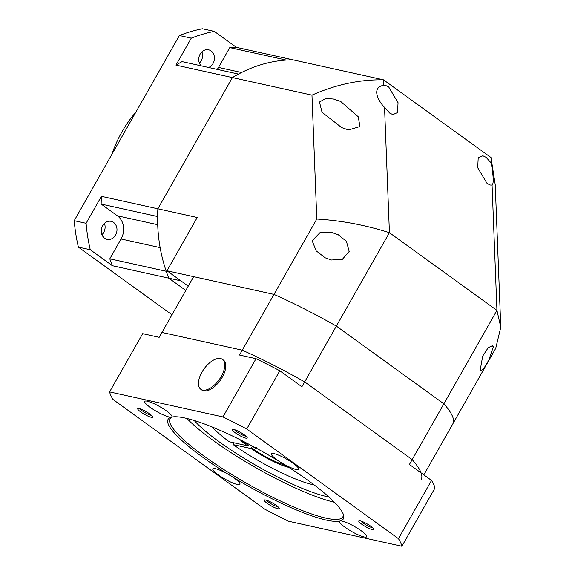 <?xml version="1.0" encoding="UTF-8"?>
<svg xmlns="http://www.w3.org/2000/svg" width="575" height="575" viewBox="0 0 575 575"><rect width="100%" height="100%" fill="white"/><g stroke="black" fill="none" stroke-linecap="round" stroke-linejoin="round"><path stroke-width="0.86" d="M113.613 222.475A9.229 7.791 -77.5 0 1 116.279 233.587A9.229 7.791 -77.5 0 1 107.144 239.373A9.229 7.791 -77.5 0 1 104.657 238.251A9.229 7.791 -77.5 0 1 101.991 227.139A9.229 7.791 -77.5 0 1 111.126 221.353A9.229 7.791 -77.5 0 1 113.613 222.475M101.948 234.672A9.229 7.791 102.5 0 0 104.434 223.423M201.128 65.823A9.229 7.791 -77.5 0 1 199.741 54.891A9.229 7.791 -77.5 0 1 208.581 49.795A9.229 7.791 -77.5 0 1 211.075 50.916A9.229 7.791 -77.5 0 1 214.338 59.743A9.229 7.791 -77.5 0 1 208.603 67.476M199.41 63.113A9.229 7.791 102.5 0 0 201.897 51.865M135.815 112.24A113.555 95.874 102.5 0 0 111.787 154.531M229.784 47.596L286.235 60.059A149.04 125.832 102.5 0 1 292.862 59.807L236.418 47.344A149.04 125.832 102.5 0 0 229.784 47.596L218.522 67.426A17.034 14.382 -77.5 0 1 217.242 69.381M236.418 47.344L214.317 31.373A167.49 141.414 102.5 0 0 191.281 38.144L175.957 65.112A149.04 125.832 102.5 0 1 182.081 61.618L238.532 74.082A149.04 125.832 102.5 0 0 232.408 77.575L157.866 208.797A149.04 125.832 102.5 0 0 157.607 216.531L101.157 204.068L117.401 215.805A17.034 14.382 -77.5 0 1 121.066 238.984L160.138 247.609M109.803 258.808L166.247 271.271A149.04 125.832 102.5 0 0 168.82 278.171L185.804 290.447L168.82 278.171L112.369 265.707A149.04 125.832 102.5 0 1 109.803 258.808L121.066 238.984M175.957 65.112L232.408 77.575L157.866 208.797L101.416 196.334A149.04 125.832 102.5 0 0 101.157 204.068M101.416 196.334L86.099 223.301A167.49 141.414 102.5 0 0 90.268 249.737L112.369 265.707M214.317 31.373L202.436 28.75A167.49 141.414 102.5 0 0 179.4 35.521L191.281 38.144M179.4 35.521L74.211 220.678A167.49 141.414 102.5 0 0 78.387 247.113L90.268 249.737M86.099 223.301L74.211 220.678M78.387 247.113L171.99 314.769M493.343 346.79L488.858 360.015L483.668 368.74L481.067 370.853L480.247 369.833L482.713 356.069L488.182 347.76L492.272 345.712L493.343 346.79M338.251 234.729L346.452 241.371L349.19 251.462L342.254 259.44L331.365 259.986L325.155 257.78L316.178 250.851L312.146 240.702L320.067 232.566L331.789 232.465L338.251 234.729M340.688 101.444L358.297 116.811L359.928 126.558L348.551 129.957L341.708 127.607L322.05 112.305L319.484 102.005L325.802 98.49L333.493 99.015L340.688 101.444M180.909 280.844L168.82 278.171A149.04 125.832 102.5 0 1 157.866 208.797L197.232 217.487L166.966 270.76L273.98 294.393L316.796 219.032L311.973 95.141L232.408 77.575A149.04 125.832 102.5 0 1 292.862 59.807L383.482 79.817L383.69 85.287L385.451 85.366L388.664 86.911L398.051 102.673L397.555 112.542L392.897 114.626L389.685 113.081L384.553 107.396L389.426 232.674L496.951 310.392L492.078 185.107L490.317 185.035L487.104 183.49L477.717 167.728L478.213 157.859L482.871 155.775L486.083 157.32L491.215 163.005C493.544 176.374 493.832 183.741 492.078 185.107M166.966 270.76L188.248 286.149M316.796 219.032C341.104 220.477 365.312 225.026 389.426 232.674L336.361 326.09A149.04 27.413 29.6 0 0 273.98 294.393L193.638 276.654L161.942 332.458L242.283 350.197L273.98 294.393A149.04 27.413 29.6 0 1 336.361 326.09L443.886 403.801A149.04 27.413 29.6 0 1 452.913 423.717L495.729 348.357L500.789 327.254L496.951 310.392L443.886 403.801A149.04 27.413 29.6 0 1 452.913 423.717L423.847 474.878M491.215 163.005L491.007 157.536L495.247 184.898L500.789 327.254M311.973 95.141C335.814 84.568 359.648 79.458 383.482 79.817L491.007 157.536M384.553 107.396C377.818 100.582 371.349 87.378 383.69 85.287M431.53 480.434A167.49 30.813 29.6 0 1 434.973 488.017L401.889 546.25L288.528 521.223A167.49 30.813 29.6 0 1 264.759 509.141L113.031 399.481A167.49 30.813 29.6 0 1 109.595 391.891L222.956 416.925L256.033 358.692A167.49 30.813 29.6 0 1 279.802 370.767L246.725 429L398.453 538.66L431.53 480.434L409.429 464.456L443.886 403.801L336.361 326.09L304.664 381.893L412.189 459.605A149.04 27.413 29.6 0 1 421.216 479.521M256.033 358.692L239.523 355.048L242.283 350.197A149.04 27.413 29.6 0 1 304.664 381.893L301.904 386.745L279.802 370.767M281.297 462.652A100.783 18.537 29.6 0 1 308.473 480.714A100.783 18.537 29.6 0 1 343.534 514.956A100.783 18.537 29.6 0 1 340.141 520.979L340.062 521A100.783 18.537 29.6 0 1 230.467 475.662L230.187 475.496A100.783 18.537 29.6 0 1 203.004 457.427A100.783 18.537 29.6 0 1 171.343 417.162L171.422 417.141A15.611 2.875 -150.4 0 0 171.889 416.825A15.611 2.875 -150.4 0 0 166.484 410.917A15.611 2.875 -150.4 0 0 152.842 403.132A15.611 2.875 -150.4 0 0 144.735 401.4A15.611 2.875 -150.4 0 0 150.14 407.308A15.611 2.875 -150.4 0 0 171.343 417.162L171.422 417.141A100.783 18.537 29.6 0 1 281.017 462.48L281.297 462.652A15.611 2.875 -150.4 0 0 298.669 469.272A15.611 2.875 -150.4 0 0 293.264 463.364A15.611 2.875 -150.4 0 0 279.623 455.58A15.611 2.875 -150.4 0 0 271.515 453.848A15.611 2.875 -150.4 0 0 276.92 459.756A15.611 2.875 -150.4 0 0 281.017 462.48M230.187 475.496A15.611 2.875 -150.4 0 0 212.815 468.877A15.611 2.875 -150.4 0 0 218.22 474.785A15.611 2.875 -150.4 0 0 231.862 482.569A15.611 2.875 -150.4 0 0 239.969 484.301A15.611 2.875 -150.4 0 0 234.557 478.393A15.611 2.875 -150.4 0 0 230.467 475.662M340.062 521A15.611 2.875 -150.4 0 0 339.595 521.324A15.611 2.875 -150.4 0 0 345 527.232A15.611 2.875 -150.4 0 0 358.642 535.016A15.611 2.875 -150.4 0 0 366.749 536.748A15.611 2.875 -150.4 0 0 361.337 530.84A15.611 2.875 -150.4 0 0 340.141 520.979M139.933 408.76A7.094 1.308 -150.4 0 0 142.219 410.816A7.094 1.308 -150.4 0 0 151.477 415.315M140.717 411.923A8.589 1.581 -150.4 0 0 148.853 416.473A8.589 1.581 -150.4 0 0 152.691 416.825A8.589 1.581 -150.4 0 0 149.708 413.907A8.589 1.581 -150.4 0 0 138.022 408.487A8.589 1.581 -150.4 0 0 140.717 411.923M234.471 429.633A7.094 1.308 -150.4 0 0 236.756 431.688A7.094 1.308 -150.4 0 0 246.014 436.188M235.254 432.795A8.589 1.581 -150.4 0 0 243.39 437.345A8.589 1.581 -150.4 0 0 247.228 437.697A8.589 1.581 -150.4 0 0 244.238 434.779A8.589 1.581 -150.4 0 0 232.559 429.36A8.589 1.581 -150.4 0 0 235.254 432.795M360.999 521.079A7.094 1.308 -150.4 0 0 363.285 523.135A7.094 1.308 -150.4 0 0 372.535 527.642M361.776 524.242A8.589 1.581 -150.4 0 0 369.912 528.792A8.589 1.581 -150.4 0 0 373.75 529.144A8.589 1.581 -150.4 0 0 370.767 526.226A8.589 1.581 -150.4 0 0 359.08 520.806A8.589 1.581 -150.4 0 0 361.776 524.242M266.462 500.207A7.094 1.308 -150.4 0 0 268.748 502.262A7.094 1.308 -150.4 0 0 278.005 506.769M267.246 503.369A8.589 1.581 -150.4 0 0 275.382 507.919A8.589 1.581 -150.4 0 0 279.22 508.271A8.589 1.581 -150.4 0 0 276.23 505.353A8.589 1.581 -150.4 0 0 264.55 499.934A8.589 1.581 -150.4 0 0 267.246 503.369M328.965 497.03A88.004 16.186 29.6 0 1 219.341 441.923A88.004 16.186 29.6 0 1 194.235 420.497M334.434 502.255A99.36 18.278 29.6 0 1 213.397 440.608A99.36 18.278 29.6 0 1 186.94 418.471M343.196 513.992A99.36 18.278 29.6 0 1 342.822 516.932A99.36 18.278 29.6 0 1 291.252 505.914A99.36 18.278 29.6 0 1 204.441 456.378A99.36 18.278 29.6 0 1 170.042 418.78A99.36 18.278 29.6 0 1 172.378 416.947M421.094 472.894A149.04 27.413 29.6 0 0 412.189 459.605L304.664 381.893A149.04 27.413 29.6 0 0 242.283 350.197L161.942 332.458L159.182 337.309L142.672 333.665L109.595 391.891M398.453 538.66A167.49 30.813 29.6 0 1 401.889 546.25M222.956 416.925A167.49 30.813 29.6 0 1 246.725 429M212.197 426.995A66.714 12.269 -150.4 0 0 229.217 441.737L247.07 445.683A32.646 6.009 -150.4 0 1 240.271 439.796A32.646 6.009 29.6 0 0 246.158 444.978L248.292 445.452L249.313 444.432M248.292 445.452A28.606 5.261 29.6 0 1 243.929 441.643M286.875 466.138L286.522 466.763L283.662 464.701L283.698 464.14M283.662 464.701A28.606 5.261 29.6 0 1 254.258 449.765L256.507 447.53M286.522 466.763A32.646 6.009 29.6 0 1 252.123 449.291L254.258 449.765M252.123 449.291L253.589 446.703M234.197 442.836L233.191 444.612A66.714 12.269 -150.4 0 0 312.8 484.646A66.714 12.269 -150.4 0 0 314.18 484.926M233.191 444.612L251.052 448.558L252.447 446.092M251.052 448.558A32.646 6.009 -150.4 0 0 288.808 467.367M247.07 445.683L247.322 445.237M220.556 358.534A18.45 9.286 125.9 0 1 222.41 359.353A18.45 9.286 125.9 0 1 220.239 378.113A18.45 9.286 125.9 0 1 202.637 390.08A18.45 9.286 125.9 0 1 200.79 389.261A18.45 9.286 125.9 0 1 202.953 370.501A18.45 9.286 125.9 0 1 220.556 358.534M222.41 359.353L223.438 360.094A18.45 9.286 125.9 0 1 221.267 378.86A18.45 9.286 125.9 0 1 203.665 390.82A18.45 9.286 125.9 0 1 201.818 390.008L200.79 389.261M218.522 67.426L241.557 72.507M117.401 215.805L157.715 224.703"/></g></svg>
